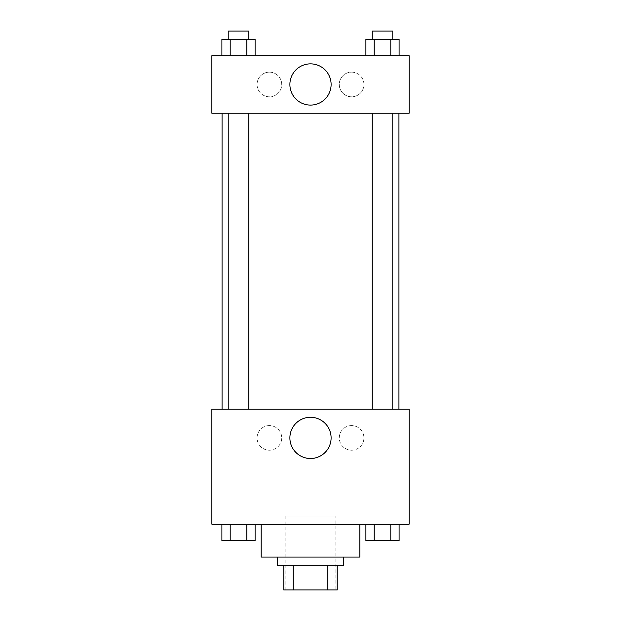 <?xml version="1.0" encoding="UTF-8"?>
<svg xmlns="http://www.w3.org/2000/svg" width="621" height="621" viewBox="0 0 621 621"><rect width="100%" height="100%" fill="white"/><g stroke="black" fill="none" stroke-linecap="round" stroke-linejoin="round"><path stroke-width="0.47" stroke-dasharray="3.1 2.33" d="M335.154 515.981L285.846 515.981L335.154 515.981L335.154 589.95L285.846 589.95L335.154 589.95M293.197 589.95L283.789 589.95L283.789 565.296L293.197 565.296L293.197 589.95L337.211 589.95M327.803 565.296L293.197 565.296L327.803 565.296L327.803 589.95M293.197 565.296L283.789 565.296M277.626 565.296L343.374 565.296M310.5 557.076L277.626 557.076L310.5 557.076M359.815 557.076L261.185 557.076M359.815 524.194L261.185 524.194L359.815 524.194M211.87 524.194L409.13 524.194L409.13 409.13L211.87 409.13L211.87 524.194M365.893 524.194L365.893 540.635L374.191 540.635L365.893 540.635L374.191 540.635L374.191 524.194L390.803 524.194L365.893 524.194L399.109 524.194L365.893 524.194L374.191 524.194L374.191 540.635L399.109 540.635L390.803 540.635L399.109 540.635L399.109 524.194L390.803 524.194L390.803 540.635L374.191 540.635L390.803 540.635L390.803 524.194L399.109 524.194L374.191 524.194L399.109 524.194M255.107 524.194L221.891 524.194L246.809 524.194L246.809 540.635L255.107 540.635L246.809 540.635L255.107 540.635L255.107 524.194L221.891 524.194L230.197 524.194L230.197 540.635L246.809 540.635L230.197 540.635L246.809 540.635L246.809 524.194L246.809 540.635M211.87 444.054L211.87 451.25L211.877 444.054M310.5 458.508A20.617 20.617 0 0 0 328.354 427.59A20.617 20.617 0 0 0 292.646 427.59A20.617 20.617 0 0 0 310.5 458.508M409.13 444.054L409.13 451.25L409.123 444.054M269.405 425.571A12.327 12.327 0 0 0 258.724 444.062A12.327 12.327 0 0 0 280.079 444.062A12.327 12.327 0 0 0 269.405 425.571A12.327 12.327 0 0 1 280.079 444.062A12.327 12.327 0 0 1 258.724 444.062A12.327 12.327 0 0 1 269.405 425.571M351.595 425.571A12.327 12.327 0 0 0 340.921 444.062A12.327 12.327 0 0 0 362.276 444.062A12.327 12.327 0 0 0 351.595 425.571A12.327 12.327 0 0 1 362.276 444.062A12.327 12.327 0 0 1 340.921 444.062A12.327 12.327 0 0 1 351.595 425.571M372.227 409.13L392.775 409.13L372.227 409.13L392.775 409.13L372.227 409.13L372.227 113.239L392.775 113.239L372.227 113.239M248.773 409.13L228.225 409.13L248.773 409.13L228.225 409.13L248.773 409.13L248.773 113.239L228.225 113.239L248.773 113.239M398.938 409.13L222.062 409.13L398.938 409.13M398.938 113.239L222.062 113.239L398.938 113.239M392.775 113.239L392.775 409.13M409.13 113.239L211.87 113.239L211.87 55.704L409.13 55.704L409.13 113.239M257.078 84.472A12.327 12.327 0 0 0 269.405 96.806A12.327 12.327 0 0 0 281.732 84.472A12.327 12.327 0 0 0 269.405 72.145A12.327 12.327 0 0 0 257.078 84.472M363.922 84.472A12.327 12.327 0 0 0 351.595 72.145A12.327 12.327 0 0 0 339.268 84.472A12.327 12.327 0 0 0 351.595 96.806A12.327 12.327 0 0 0 363.922 84.472M365.893 55.704L399.109 55.704L365.893 55.704L399.109 55.704L365.893 55.704L399.109 55.704L365.893 55.704L365.893 39.27L399.109 39.27L390.803 39.27L390.803 55.704L390.803 39.27L374.191 39.27L374.191 55.704L374.191 39.27L365.893 39.27L399.109 39.27L399.109 55.704M221.891 55.704L255.107 55.704L221.891 55.704L255.107 55.704L221.891 55.704L221.891 39.27L255.107 39.27L246.809 39.27L246.809 55.704L246.809 39.27L230.197 39.27L230.197 55.704L230.197 39.27L221.891 39.27L255.107 39.27L255.107 55.704M269.405 72.145A12.327 12.327 0 0 1 280.079 90.635A12.327 12.327 0 0 1 258.724 90.635A12.327 12.327 0 0 1 269.405 72.145M351.595 72.145A12.327 12.327 0 0 1 362.276 90.635A12.327 12.327 0 0 1 340.921 90.635A12.327 12.327 0 0 1 351.595 72.145M211.87 85.504L211.87 71.12L211.877 85.504M409.13 71.12L409.13 85.504L409.123 71.12M331.117 84.472A20.617 20.617 0 0 0 300.191 66.626A20.617 20.617 0 0 0 300.191 102.325A20.617 20.617 0 0 0 331.117 84.472M392.775 39.27L372.227 39.27L392.775 39.27L372.227 39.27L392.775 39.27L392.775 31.05L372.227 31.05L392.775 31.05L372.227 31.05L372.227 39.27M248.773 39.27L228.225 39.27L248.773 39.27L228.225 39.27L248.773 39.27L248.773 31.05L228.225 31.05L248.773 31.05L228.225 31.05L228.225 39.27M390.803 39.27L390.803 55.704M374.191 39.27L374.191 55.704M246.809 39.27L246.809 55.704M230.197 39.27L230.197 55.704M392.775 540.635L372.227 540.635M221.891 524.194L230.197 524.194L221.891 524.194L221.891 540.635L230.197 540.635L221.891 540.635L230.197 540.635L230.197 524.194L246.809 524.194L221.891 524.194L246.809 524.194M248.773 540.635L228.225 540.635M390.803 524.194L390.803 540.635M374.191 524.194L374.191 540.635M230.197 524.194L230.197 540.635M285.846 589.95L285.846 515.981M228.225 113.239L228.225 409.13"/><path stroke-width="0.93" d="M327.803 565.296L327.803 589.95L283.789 589.95L283.789 565.296M327.803 589.95L337.211 589.95L337.211 565.296L337.211 589.95M343.374 557.076L343.374 565.296L277.626 565.296L277.626 557.076M293.197 565.296L293.197 589.95M261.185 524.194L261.185 557.076L359.815 557.076L359.815 524.194M409.13 524.194L211.87 524.194L211.87 409.13L409.13 409.13L409.13 524.194M310.5 458.508A20.617 20.617 0 0 1 292.646 427.59A20.617 20.617 0 0 1 328.354 427.59A20.617 20.617 0 0 1 310.5 458.508M398.938 113.239L398.938 409.13M372.227 409.13L372.227 113.239M248.773 113.239L248.773 409.13M409.13 113.239L211.87 113.239L211.87 55.704L409.13 55.704L409.13 113.239M331.117 84.472A20.617 20.617 0 0 1 300.191 102.325A20.617 20.617 0 0 1 300.191 66.626A20.617 20.617 0 0 1 331.117 84.472M399.109 55.704L399.109 39.27L365.893 39.27L365.893 55.704M390.803 39.27L390.803 55.704M374.191 39.27L374.191 55.704M372.227 39.27L372.227 31.05L392.775 31.05L392.775 39.27M255.107 55.704L255.107 39.27L221.891 39.27L221.891 55.704M246.809 39.27L246.809 55.704M230.197 39.27L230.197 55.704M228.225 39.27L228.225 31.05L248.773 31.05L248.773 39.27M399.109 524.194L399.109 540.635L365.893 540.635L365.893 524.194M390.803 524.194L390.803 540.635M374.191 524.194L374.191 540.635M392.775 540.635L372.227 540.635M255.107 524.194L255.107 540.635L221.891 540.635L221.891 524.194M246.809 524.194L246.809 540.635M230.197 524.194L230.197 540.635M248.773 540.635L228.225 540.635M222.062 113.239L222.062 409.13M392.775 409.13L392.775 113.239M228.225 113.239L228.225 409.13"/></g></svg>
